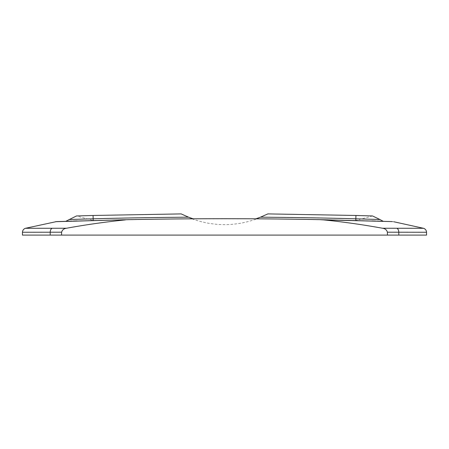 <?xml version="1.0" encoding="UTF-8"?>
<svg xmlns="http://www.w3.org/2000/svg" width="449" height="449" viewBox="0 0 449 449"><rect width="100%" height="100%" fill="white"/><g stroke="black" fill="none" stroke-linecap="round" stroke-linejoin="round"><path stroke-width="0.34" stroke-dasharray="2.25 1.68" d="M426.528 232.262L426.55 235.096L22.45 235.096L22.472 232.262M65.829 221.29A4891.355 4891.355 0 0 0 56.456 221.604M129.553 219.634A4891.355 4891.355 0 0 0 93.201 220.476A4891.355 4891.355 0 0 1 129.553 219.634A4891.355 4891.355 0 0 0 93.201 220.476L76.459 215.958M188.529 217.181L191.981 218.82C213.629 226.577 235.304 226.577 257.019 218.82L260.471 217.181M372.541 215.958L355.799 220.476A4891.355 4891.355 0 0 0 319.447 219.634A4891.355 4891.355 0 0 1 355.799 220.476A4891.355 4891.355 0 0 0 319.447 219.634M392.544 221.604A4891.355 4891.355 0 0 0 383.171 221.29M377.362 221.104L375.482 221.043M371.929 220.936L355.799 220.476L355.934 215.475M193.081 218.815L255.919 218.815M93.066 215.475L93.201 220.476L77.071 220.936M73.518 221.043L71.638 221.104"/><path stroke-width="0.67" d="M50.198 235.096L61.564 235.096L61.608 232.189L50.215 232.212L50.198 235.096L22.45 235.096L22.472 232.268C22.607 230.27 23.612 228.945 25.498 228.288L56.456 221.604L129.553 219.634A4891.355 4891.355 0 0 1 319.447 219.634L392.544 221.604L323.594 219.887C343.328 221.896 362.944 224.68 382.453 228.238L423.502 228.294L393.549 221.699M69.062 219.522L93.156 218.809L93.066 215.475L76.459 215.958L65.829 221.29L71.638 221.104M379.938 219.522L372.541 215.958L355.934 215.475L355.844 218.809L379.938 219.522L383.171 221.29L377.362 221.104M387.392 232.189L426.528 232.268A4.17 4.17 179.5 0 0 423.502 228.294L423.502 228.288C425.383 228.945 426.393 230.264 426.528 232.262L426.55 235.096L387.436 235.096L387.392 232.189C386.69 229.849 385.046 228.53 382.453 228.238M22.472 232.262L50.215 232.212A4.17 2.666 -90.3 0 1 52.101 228.26L25.498 228.294A4.17 4.17 0.5 0 0 22.472 232.268M387.436 235.096L61.564 235.096M323.594 219.887L319.447 219.634A4891.355 4891.355 0 0 0 255.919 218.815L260.471 217.181A4893.022 4893.022 0 0 1 355.844 218.809L355.799 220.476M93.201 220.476L93.156 218.809A4893.022 4893.022 0 0 1 188.529 217.181L193.081 218.815A4891.355 4891.355 0 0 0 129.553 219.634L55.452 221.699M61.608 232.189C62.321 229.843 63.971 228.524 66.547 228.238C86.056 224.68 105.678 221.896 125.406 219.887M375.482 221.043L371.929 220.936M77.071 220.936L73.518 221.043M355.934 215.475L267.845 213.904L260.471 217.181M188.529 217.181L181.16 213.904L93.066 215.475M66.547 228.238L52.101 228.26M193.081 218.815A4891.355 4891.355 0 0 0 129.553 219.634A4891.355 4891.355 0 0 1 191.981 218.82M257.019 218.82A4891.355 4891.355 0 0 1 319.447 219.634A4891.355 4891.355 0 0 0 255.919 218.815M396.899 228.26A4.17 2.666 -89.7 0 1 398.785 232.212L398.802 235.096"/></g></svg>
